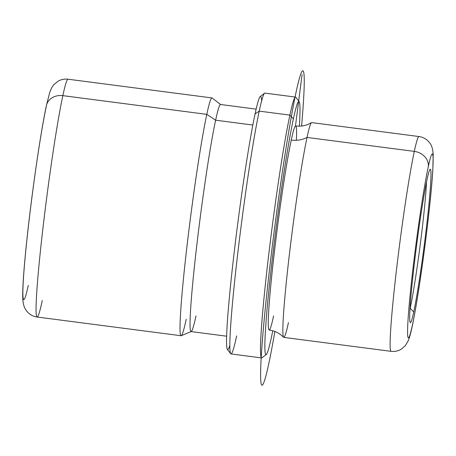 <?xml version="1.0" encoding="UTF-8"?>
<svg xmlns="http://www.w3.org/2000/svg" width="456" height="456" viewBox="0 0 456 456"><rect width="100%" height="100%" fill="white"/><g stroke="black" fill="none" stroke-linecap="round" stroke-linejoin="round"><path stroke-width="0.68" d="M311.494 122.647A108.3 5.29 97.4 0 0 307.042 137.438A24.812 21.272 12.1 0 1 291.253 140.072A102.885 5.027 -82.6 0 1 295.682 125.97C300.532 126.557 305.104 125.822 309.407 123.775L311.494 122.647M283.586 337.28L281.859 335.662C278.228 332.584 273.993 330.703 269.154 330.03A102.885 5.027 -82.6 0 1 274.09 254.511A102.885 5.027 -82.6 0 1 291.253 140.072A24.812 21.272 -167.9 0 0 307.042 137.438A108.3 5.29 97.4 0 0 289.212 255.867A108.3 5.29 97.4 0 0 283.586 337.28A108.3 5.29 97.4 0 0 288.448 322.546M226.615 336.197L191.035 331.575A114.49 5.592 -82.6 0 1 196.525 247.54A114.49 5.592 -82.6 0 1 215.625 120.196L252.835 125.035L215.625 120.196A114.49 5.592 -82.6 0 1 220.561 104.504L256.135 109.126M191.201 331.546L181.22 335.707A119.905 5.86 -82.6 0 1 186.612 249.346A119.905 5.86 -82.6 0 1 206.802 114.359L215.625 120.196L206.802 114.359A119.905 5.86 -82.6 0 1 212.125 97.994L220.71 104.566A114.49 5.592 97.4 0 0 215.625 120.196A114.49 5.592 97.4 0 0 196.348 249.084A114.49 5.592 97.4 0 0 191.201 331.546A114.49 5.592 97.4 0 0 195.972 315.883M261.607 101.01A127.64 6.236 97.4 0 0 255.069 113.937A127.64 6.236 97.4 0 0 231.996 271.662A127.64 6.236 97.4 0 0 229.83 345.448M264.565 93.218A131.51 6.424 97.4 0 0 259.23 111.127L255.069 113.937A127.64 6.236 -82.6 0 1 260.245 96.552L264.565 93.218M230.696 353.731L227.367 349.404A127.64 6.236 -82.6 0 1 234.122 252.909A127.64 6.236 -82.6 0 1 255.069 113.937L259.23 111.127A131.51 6.424 97.4 0 0 237.65 254.311A131.51 6.424 97.4 0 0 230.696 353.731A131.51 6.424 97.4 0 0 236.653 335.907M266.287 354.466L261.966 357.8A131.51 6.424 -82.6 0 1 267.581 264.457A131.51 6.424 -82.6 0 1 289.879 115.111L293.379 118.919A127.64 6.236 97.4 0 0 271.736 263.87A127.64 6.236 97.4 0 0 266.287 354.466A127.64 6.236 97.4 0 0 271.462 337.081A127.64 6.236 97.4 0 0 272.762 330.777A127.64 6.236 -82.6 0 1 271.462 337.081A127.64 6.236 -82.6 0 1 268.675 292.216A127.64 6.236 -82.6 0 1 293.379 118.919A127.64 6.236 -82.6 0 1 299.364 126.169A127.64 6.236 97.4 0 0 299.159 101.614A127.64 6.236 97.4 0 0 293.379 118.919L289.879 115.111L259.23 111.127A131.51 6.424 -82.6 0 1 264.896 93.104L295.545 97.088A131.51 6.424 97.4 0 0 289.879 115.111A131.51 6.424 97.4 0 0 267.94 261.391A131.51 6.424 97.4 0 0 261.636 357.914L230.987 353.93A131.51 6.424 -82.6 0 1 237.291 257.401A131.51 6.424 -82.6 0 1 259.23 111.127L289.879 115.111A131.51 6.424 -82.6 0 1 295.836 97.288L299.159 101.614M296.383 140.277A102.885 5.027 97.4 0 0 291.253 140.072A102.885 5.027 97.4 0 0 271.337 279.762A102.885 5.027 97.4 0 0 273.589 315.928M426.514 182.041A73.49 3.591 -82.6 0 1 410.2 308.239L410.2 308.239A73.49 3.591 -82.6 0 1 409.972 309.276A73.49 3.591 97.4 0 0 410.2 308.239L413.7 312.041A77.36 3.779 -82.6 0 1 410.195 322.529A77.36 3.779 -82.6 0 1 414.287 264.047A77.36 3.779 -82.6 0 1 426.981 179.818A77.36 3.779 -82.6 0 1 430.116 169.284A77.36 3.779 -82.6 0 1 426.81 224.192A77.36 3.779 -82.6 0 1 413.7 312.041L410.2 308.239A73.49 3.591 97.4 0 0 426.514 182.041M62.848 95.646A119.905 5.86 -82.6 0 1 68.012 79.207A119.905 5.86 97.4 0 0 62.848 95.646L206.802 114.359L62.848 95.646A119.905 5.86 97.4 0 0 42.847 229.009A119.905 5.86 97.4 0 0 37.096 317.023A119.905 5.86 -82.6 0 1 42.847 229.009A119.905 5.86 -82.6 0 1 62.848 95.646A15.47 13.27 -167.9 0 0 46.392 105.627A15.47 13.27 12.1 0 1 62.848 95.646M42.26 300.584A119.905 5.86 97.4 0 1 37.096 317.023C33.607 316.515 30.637 315.085 28.186 312.73L26.904 311.345C24.727 308.672 23.182 305.417 22.8 298.982C22.6 294.798 22.72 289.11 23.165 281.911C24.043 267.427 25.821 248.52 28.5 225.196C33.607 180.661 41.274 129.225 46.392 105.627L49.579 92.995C50.89 89.051 52.406 86.19 54.121 84.423L58.305 81.077C61.275 79.429 64.507 78.808 68.012 79.207L211.966 97.926A119.905 5.86 97.4 0 0 206.802 114.359A119.905 5.86 97.4 0 0 186.8 247.728A119.905 5.86 97.4 0 0 181.049 335.736A119.905 5.86 97.4 0 0 186.213 319.303M46.392 105.627A15.47 13.27 -167.9 0 0 46.198 106.875A104.435 5.101 97.4 0 0 25.986 248.662A104.435 5.101 97.4 0 0 28.266 285.37M418.978 136.538L418.978 136.538A108.3 5.29 97.4 0 0 414.31 151.386L307.042 137.438A108.3 5.29 -82.6 0 1 311.704 122.596L418.978 136.538C422.689 137.085 425.796 138.658 428.309 141.263L429.535 142.699C431.65 145.071 432.869 149.032 433.2 154.578L432.801 170.43C431.974 183.608 430.356 200.617 427.939 221.474C423.396 260.809 416.687 305.674 412.173 326.507A15.47 13.27 -167.9 0 0 412.366 325.265A92.83 4.537 -82.6 0 1 410.343 292.632A92.83 4.537 -82.6 0 1 428.309 166.6A92.83 4.537 -82.6 0 1 430.339 199.232A92.83 4.537 -82.6 0 1 412.366 325.265A15.47 13.27 12.1 0 1 412.173 326.507C411.004 332.27 409.727 336.938 408.348 340.512L405.327 345.654L401.274 349.165C398.185 351.034 394.776 351.758 391.048 351.337A108.3 5.29 97.4 0 0 391.054 351.337A108.3 5.29 -82.6 0 1 396.241 271.844A108.3 5.29 -82.6 0 1 414.31 151.386A108.3 5.29 97.4 0 0 396.241 271.844A108.3 5.29 97.4 0 0 391.048 351.337L283.78 337.389A108.3 5.29 -82.6 0 1 288.973 257.896A108.3 5.29 -82.6 0 1 307.042 137.438L414.31 151.386A15.47 13.27 12.1 0 1 428.309 166.6A92.83 4.537 97.4 0 0 410.343 292.632A92.83 4.537 97.4 0 0 412.366 325.265A92.83 4.537 97.4 0 0 430.339 199.232A92.83 4.537 97.4 0 0 428.309 166.6A15.47 13.27 -167.9 0 0 414.31 151.386A108.3 5.29 -82.6 0 1 418.978 136.538M413.7 312.041A77.36 3.779 97.4 0 0 428.668 207.013A77.36 3.779 97.4 0 0 426.981 179.818A77.36 3.779 97.4 0 0 412.007 284.846A77.36 3.779 97.4 0 0 413.7 312.041M295.482 126.021L302.066 74.647M301.593 126.021A158.585 7.746 97.4 0 0 302.556 70.817A158.585 7.746 97.4 0 0 273.959 233.039A158.585 7.746 97.4 0 0 262.285 385.183A158.585 7.746 97.4 0 0 274.877 331.489M37.096 317.023L181.049 335.736"/></g></svg>
